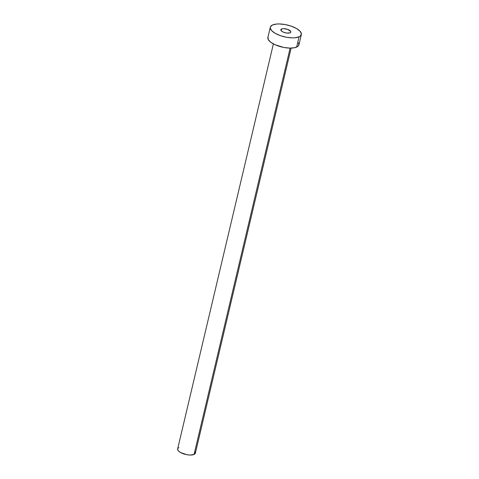 <?xml version="1.0" encoding="UTF-8"?>
<svg xmlns="http://www.w3.org/2000/svg" width="479" height="479" viewBox="0 0 479 479"><rect width="100%" height="100%" fill="white"/><g stroke="black" fill="none" stroke-linecap="round" stroke-linejoin="round"><path stroke-width="0.72" d="M281.568 28.997A5.125 1.952 -166.7 0 1 287.412 29.327A5.125 1.952 -166.7 0 1 290.813 32.081A5.125 1.952 -166.7 0 1 290.082 32.811L290.771 32.219L290.699 31.422L287.58 29.381L283.748 28.668L282.161 28.806L280.88 29.59L280.951 30.387L281.76 31.255L284.071 32.422L286.975 33.081L290.082 32.811A5.125 1.952 -166.7 0 1 284.239 32.482A5.125 1.952 -166.7 0 1 280.838 29.722A5.125 1.952 -166.7 0 1 281.568 28.997L281.167 30.698L281.568 28.997M273.389 43.906L177.631 448.979A9.113 3.473 13.3 0 0 183.685 453.882A9.113 3.473 13.3 0 0 194.073 454.463L290.13 48.11L194.073 454.463A9.113 3.473 13.3 0 0 195.366 453.17L291.124 48.104M299.076 36.829A15.945 6.077 -166.7 0 1 280.898 35.817A15.945 6.077 -166.7 0 1 270.306 27.237A15.945 6.077 -166.7 0 1 272.575 24.974A15.945 6.077 -166.7 0 1 290.753 25.992A15.945 6.077 -166.7 0 1 301.345 34.572A15.945 6.077 -166.7 0 1 299.076 36.829L296.651 47.08L299.076 36.829L294.932 37.775L292.286 37.859L286.37 37.23L280.371 35.638L275.197 33.32L271.647 30.644L270.252 27.998L270.449 26.824L272.575 24.974L276.724 24.034L279.365 23.95L285.28 24.579L291.28 26.171L296.453 28.483L300.004 31.165L301.399 33.805L300.423 36.009L299.076 36.829M270.306 27.237L267.887 37.482A15.945 6.077 13.3 0 0 278.473 46.062A15.945 6.077 13.3 0 0 296.651 47.08A15.945 6.077 13.3 0 0 298.92 44.822L301.345 34.572M298.567 42.769L298.782 45.236L297.998 46.253L294.801 47.678L289.867 48.104L283.945 47.475L275.203 44.798L270.761 42.254L268.234 39.535L268.024 37.069M195.169 451.996L195.288 453.409L194.073 454.463L190.193 455.05L186.81 454.691L180.427 452.457L178.398 450.925L177.601 449.416L177.715 448.745M178.164 448.158L178.93 447.691"/></g></svg>
